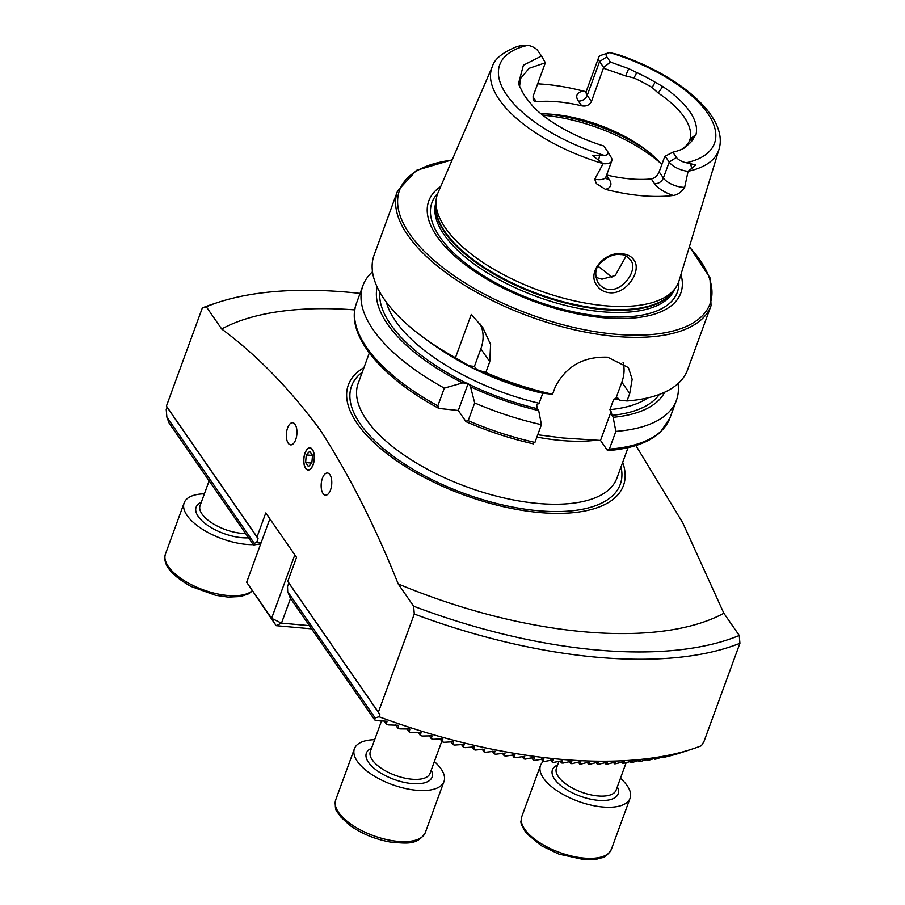 <?xml version="1.0" encoding="UTF-8"?>
<svg xmlns="http://www.w3.org/2000/svg" width="905" height="905" viewBox="0 0 905 905"><rect width="100%" height="100%" fill="white"/><g stroke="black" fill="none" stroke-linecap="round" stroke-linejoin="round"><path stroke-width="1.36" d="M596.7 285.233C586.678 271.681 605.23 251.138 622.267 253.807C627.697 254.362 631.645 256.5 634.111 260.221C642.131 271.24 625.932 294.906 609.28 292.711C603.816 292.077 599.619 289.589 596.7 285.233M598.058 282.722C601.316 287.066 604.992 289.306 609.065 289.43C622.957 291.387 638.251 269.928 630.83 260.301C627.414 256.319 623.986 254.429 620.547 254.633C614.11 253.672 607.198 256.647 599.823 263.547C595.117 268.581 594.528 274.962 598.058 282.722L598.431 283.288M313.119 464.819A11.132 5.249 -84.9 0 0 310.053 447.873A11.132 5.249 -84.9 0 0 304.996 453.088A11.132 5.249 -84.9 0 0 308.062 470.034A11.132 5.249 -84.9 0 0 313.119 464.819M330.529 489.967A11.132 5.249 -84.9 0 0 327.463 473.021A11.132 5.249 -84.9 0 0 322.406 478.236A11.132 5.249 -84.9 0 0 325.472 495.182A11.132 5.249 -84.9 0 0 330.529 489.967M295.709 439.672A11.132 5.249 -84.9 0 0 292.643 422.726A11.132 5.249 -84.9 0 0 287.586 427.941A11.132 5.249 -84.9 0 0 290.652 444.887A11.132 5.249 -84.9 0 0 295.709 439.672M605.796 177.98A7.421 5.69 145.3 0 0 609.257 179.597A22.682 9.842 -159.9 0 1 605.468 189.36A122.017 52.976 20.1 0 0 641.656 195.718A122.017 52.976 20.1 0 0 673.275 195.457C677.709 194.824 681.499 192.109 684.666 187.324L688.083 171.317L695.843 164.982L686.295 162.742A114.347 49.651 20.1 0 0 707.506 113.057A114.347 49.651 20.1 0 0 610.106 52.705L617.572 54.424C678.761 74.855 729.102 116.779 718.989 149.416L679.01 280.878A128.329 55.714 20.1 0 1 675.107 288.537A128.329 55.714 20.1 0 1 604.925 305.732A128.329 55.714 20.1 0 1 436.086 201.068A128.329 55.714 20.1 0 1 438.054 192.697L492.365 66.484A120.693 52.4 20.1 0 0 603.024 163.601L592.73 155.705L604.121 155.355A9.163 3.982 -159.9 0 0 607.56 151.429L611.124 157.221A15.261 6.629 -159.9 0 1 611.803 160.864A15.261 6.629 -159.9 0 1 603.126 163.681L603.024 163.601M519.685 46.551C514.673 47.286 518.531 45.895 523.531 45.25L527.932 45.318A9.163 3.982 20.1 0 1 537.785 50.657L541.507 56.02L523.418 65.205L518.429 83.837L522.004 91.134A93.136 40.442 20.1 0 0 529.742 102.31L533.701 107.288A94.052 40.838 20.1 0 0 603.793 145.988L607.402 151.192A9.163 3.982 -159.9 0 1 607.56 151.429M605.468 189.36L596.406 183.647L594.721 179.235L603.126 163.681M596.033 277.428L601.972 279.193L615.253 275.516L626.09 256.092M611.757 277.473A90.07 39.107 20.1 0 0 597.99 266.285M661.77 164.699A90.07 39.107 20.1 0 0 643.738 148.25A90.07 39.107 20.1 0 0 553.057 114.369A90.07 39.107 20.1 0 0 550.602 114.166A90.07 39.107 20.1 0 0 541.054 113.838M440.701 186.543A134.178 58.259 20.1 0 0 461.471 261.76A134.178 58.259 20.1 0 0 603.782 317.779A134.178 58.259 20.1 0 0 680.956 274.464M711.036 305.72A166.905 72.468 20.1 0 1 615.242 336.377A166.905 72.468 20.1 0 1 456.109 279.792A166.905 72.468 20.1 0 1 397.555 191L374.093 255.131A166.905 72.468 20.1 0 0 423.755 337.723A166.905 72.468 20.1 0 0 455.453 357.724L471.301 314.431L482.863 327.678L490.601 344.443L489.763 361.717L485.804 372.532A166.905 72.468 20.1 0 0 552.559 394.275L555.274 386.842C566.134 366.22 583.578 356.344 607.617 357.215L628.432 367.634L632.165 379.274L629.71 393.539L626.984 400.972A166.905 72.468 20.1 0 0 687.562 369.851L711.036 305.72L709.973 277.778L689.44 246.601M626.984 400.972L619.405 400.18L618.081 398.257L616.045 398.019L613.567 399.671L609.925 409.626L613.138 417.296L615.864 431.38L609.37 449.118L607.187 450.079L600.513 440.441L562.978 437.997L538.916 434.92M519.481 87.129L520.545 78.497L529.176 68.271L545.353 62.773L533.102 96.247L533.181 100.579L536.382 101.756A90.07 39.107 -159.9 0 1 557.661 101.801A90.07 39.107 -159.9 0 1 581.689 105.828C586.225 106.632 589.472 105.184 591.44 101.496L603.658 67.423L610.445 62.094L606.825 56.868A9.163 3.982 -159.9 0 1 607.99 53.022A9.163 3.982 -159.9 0 1 610.106 52.705M683.139 148.352A90.07 39.107 20.1 0 0 689.305 141.225L690.096 139.087A90.07 39.107 20.1 0 0 658.24 93.068L652.166 87.547A90.07 39.107 20.1 0 0 633.964 77.977L625.649 75.93L603.601 68.26M682.811 148.59L687.212 145.366A93.136 40.442 20.1 0 0 687.257 145.343A93.136 40.442 20.1 0 0 693.728 137.967L689.689 140.479M687.212 145.366L683.875 148.296A94.052 40.838 20.1 0 1 672.834 152.187L676.442 157.402L669.202 162.074L663.376 177.991A7.421 5.69 -34.7 0 1 654.564 183.681L651.272 178.919C654.745 178.206 657.369 175.864 659.145 171.871L664.723 156.633L665.152 156.214L669.202 162.074A15.261 6.629 20.1 0 0 688.083 171.317M651.272 178.919A90.07 39.107 -159.9 0 1 630.004 178.873A90.07 39.107 -159.9 0 1 606.622 175.004M586.135 91.643L583.216 91.088A123.08 53.44 20.1 0 0 545.602 84.391A123.08 53.44 20.1 0 0 537.638 83.848M635.898 445.531L682.755 522.819L723.853 613.239L739.261 635.491L739.917 643.297A344.398 149.529 -159.9 0 1 596.893 657.234A344.398 149.529 -159.9 0 1 414.286 614.02L378.369 712.178L379.851 714.509L379.037 716.76L375.134 717.914L287.722 591.666L290.222 597.956L374.693 719.95L375.134 717.914M739.917 643.297L704 741.455L701.409 745.743A344.398 149.529 -159.9 0 1 692.427 748.967A344.398 149.529 -159.9 0 1 559.573 759.205A344.398 149.529 -159.9 0 1 379.037 716.76M739.261 635.491A339.103 147.232 -159.9 0 1 596.599 649.96A339.103 147.232 -159.9 0 1 413.63 606.203L414.286 614.02M622.685 462.331A146.463 63.599 -159.9 0 1 539.38 512.513A146.463 63.599 -159.9 0 1 382.148 449.842A146.463 63.599 -159.9 0 1 363.946 367.645M260.719 543.837L253.547 545.002L254.294 543.385L166.882 417.137L166.226 409.422L167.052 407.182L166.43 406.085L202.347 307.926L206.295 306.761L221.691 329.013A304.657 132.277 -159.9 0 1 354.771 309.895M221.691 329.013C256.692 354.907 289.532 388.573 320.223 430.011C349.092 474.763 375.089 526.088 398.223 583.963L413.63 606.203M723.853 613.239A304.657 132.277 -159.9 0 1 584.019 631.792A304.657 132.277 -159.9 0 1 398.223 583.963M287.722 591.666L287.519 586.644L288.831 583.058L287.779 581.349L378.369 712.178M288.831 583.058L379.851 714.509M206.295 306.761A339.103 147.232 -159.9 0 1 218.139 302.383A339.103 147.232 -159.9 0 1 360.088 293.412M202.347 307.926A344.398 149.529 -159.9 0 1 212.528 304.227L218.139 302.383M684.474 751.557L678.546 753.48A334.714 145.332 -159.9 0 1 677.336 753.854L671.25 755.562A334.714 145.332 -159.9 0 1 670.017 755.879L663.795 757.383A334.714 145.332 -159.9 0 1 662.528 757.666L664.44 756.467L663.478 756.659L656.17 758.978A334.714 145.332 -159.9 0 1 654.881 759.216L656.691 757.892L655.718 758.051L648.387 760.336A334.714 145.332 -159.9 0 1 647.075 760.551L648.806 759.103L647.81 759.238L640.469 761.49A334.714 145.332 -159.9 0 1 639.122 761.659L640.774 760.098L639.767 760.211L632.391 762.44A334.714 145.332 -159.9 0 1 631.034 762.576L632.606 760.901L624.178 763.175A334.714 145.332 -159.9 0 1 622.798 763.277L624.303 761.512L615.83 763.718A334.714 145.332 -159.9 0 1 614.427 763.797L615.875 761.931L607.357 764.08A334.714 145.332 -159.9 0 1 605.931 764.114L607.312 762.168L598.748 764.239A334.714 145.332 -159.9 0 1 597.3 764.25L598.624 762.225L597.526 762.214L590.015 764.227A334.714 145.332 -159.9 0 1 588.544 764.205L589.811 762.101L588.702 762.067L581.146 764.024A334.714 145.332 -159.9 0 1 579.664 763.978L580.874 761.795L579.754 761.739L572.164 763.65A334.714 145.332 -159.9 0 1 570.648 763.571L571.824 761.252M571.745 761.196L563.057 763.096A334.714 145.332 -159.9 0 1 561.519 762.983L562.65 760.664L553.826 762.361A334.714 145.332 -159.9 0 1 552.265 762.225L553.351 759.838L544.471 761.456A334.714 145.332 -159.9 0 1 542.898 761.286L543.928 758.842L534.991 760.358A334.714 145.332 -159.9 0 1 533.396 760.166L534.391 757.666L533.203 757.508L525.386 759.103A334.714 145.332 -159.9 0 1 523.78 758.865L524.742 756.32L515.669 757.655A334.714 145.332 -159.9 0 1 514.029 757.394L514.956 754.793L505.816 756.026A334.714 145.332 -159.9 0 1 504.153 755.743L505.058 753.084L495.838 754.216A334.714 145.332 -159.9 0 1 494.164 753.899L495.024 751.207L485.725 752.225A334.714 145.332 -159.9 0 1 484.028 751.874L484.865 749.136L475.487 750.03A334.714 145.332 -159.9 0 1 473.768 749.645L474.582 746.874L465.113 747.654A334.714 145.332 -159.9 0 1 463.371 747.236L464.152 744.419L454.604 745.075A334.714 145.332 -159.9 0 1 452.839 744.623L453.597 741.772L443.948 742.281A334.714 145.332 -159.9 0 1 442.16 741.795L442.896 738.921L433.144 739.283A334.714 145.332 -159.9 0 1 431.323 738.751L432.047 735.844L422.183 736.048A334.714 145.332 -159.9 0 1 420.339 735.494L421.04 732.564L411.062 732.598A334.714 145.332 -159.9 0 1 409.196 731.987L409.886 729.034L399.784 728.887A334.714 145.332 -159.9 0 1 397.883 728.242L398.551 725.278L388.313 724.928A334.714 145.332 -159.9 0 1 386.378 724.238L387.046 721.251L376.65 720.685A334.714 145.332 -159.9 0 1 374.693 719.95M580.795 761.682L579.754 761.739M589.743 761.987L588.702 762.067M598.556 762.123L597.526 762.214M607.244 762.078L606.237 762.191M615.819 761.852L614.812 761.976M624.246 761.433L623.262 761.58M632.561 760.833L631.577 760.992M640.729 760.042L639.767 760.211M648.772 759.046L647.81 759.238M656.668 757.847L655.718 758.051M664.406 756.433L663.478 756.659M672.019 754.827L671.08 755.042M679.451 752.949L678.535 753.198M686.703 750.833L685.809 751.105M166.882 417.137L169.077 423.008L253.547 545.002M676.442 157.402A9.163 3.982 20.1 0 0 686.295 162.742M693.728 137.967L695.99 134.551A94.052 40.838 20.1 0 0 662.72 86.507L655.107 82.197A93.136 40.442 20.1 0 0 636.803 72.57L628.704 68.61L610.445 62.094M636.803 72.57L633.964 77.977M652.166 87.547L655.107 82.197M372.487 271.783A166.905 72.468 20.1 0 0 362.962 285.539A166.905 72.468 20.1 0 0 444.321 388.132L437.839 405.87L438.925 408.449L458.292 410.485L465.702 421.198L468.19 420.678A166.905 72.468 20.1 0 0 534.934 442.421L541.428 424.683L538.713 410.599L537.389 408.687L536.642 404.908L539.12 403.257L542.762 393.302A145.581 63.203 20.1 0 1 441.142 349.941M377.147 286.998A153.307 66.563 20.1 0 0 462.613 382.917L444.321 388.132M538.713 410.599A153.307 66.563 20.1 0 1 470.521 386.774L468.236 383.301L462.613 382.917M423.755 337.723L430.045 342.316A153.307 66.563 20.1 0 0 468.881 365.79L474.424 366.412L476.788 369.647A153.307 66.563 20.1 0 0 544.98 393.483L552.559 394.275M455.453 357.724L468.881 365.79M533.396 443.869C510.692 438.744 488.372 431.414 466.46 421.877L465.702 421.198M532.751 443.382L534.934 442.421M609.37 449.118A166.905 72.468 20.1 0 0 669.949 417.997L660.401 432.149C648.942 442.602 631.486 448.744 608.047 450.588L607.187 450.079M470.521 386.774L474.684 402.94A166.905 72.468 20.1 0 0 541.428 424.683M474.684 402.94L468.19 420.678M615.864 431.38A166.905 72.468 20.1 0 0 676.431 400.259A166.905 72.468 20.1 0 0 678.037 383.607M613.138 417.296A153.307 66.563 20.1 0 0 664.666 392.216M616.882 397.578L616.045 398.019L621.837 382.17A42.388 32.523 -34.7 0 0 623.036 362.305M485.804 372.532L476.788 369.647M611.067 411.605L600.513 440.441M479.989 323.832A42.388 32.523 -34.7 0 1 480.849 348.844L474.424 366.412M468.236 383.301L458.292 410.485M672.834 152.187L665.152 156.214M545.353 62.773L541.507 56.02M583.216 91.088A22.682 9.842 -159.9 0 0 578.397 101.066A7.421 5.69 145.3 0 0 587.209 95.376L599.585 61.54L603.658 67.423M606.825 56.868L599.585 61.54A15.261 6.629 -159.9 0 1 598.658 57.501A15.261 6.629 -159.9 0 1 601.531 55.148L607.99 53.022M166.43 406.085L257.02 536.914L258.072 538.633L256.76 542.219L261.172 542.615M167.052 407.182L258.072 538.633M254.294 543.385L256.76 542.219M257.02 536.914L265.787 512.931L296.557 557.367L287.779 581.349M605.931 764.114L604.857 762.564M597.3 764.25L596.146 762.587M588.544 764.205L587.311 762.429M579.664 763.978L578.352 762.101M570.648 763.571L569.279 761.591M561.519 762.983L560.082 760.901M552.265 762.225L550.76 760.042M542.898 761.286L541.326 759.012M533.396 760.166L531.755 757.802M523.78 758.865L522.072 756.422M514.029 757.394L512.275 754.861M504.153 755.743L502.343 753.118M494.164 753.899L492.286 751.195M484.028 751.874L482.105 749.08M473.768 749.645L471.788 746.783M463.371 747.236L461.335 744.283M452.839 744.623L450.735 741.591M442.16 741.795L440 738.684M431.323 738.751L429.117 735.573M420.339 735.494L418.076 732.224M662.528 757.666L662.132 757.089M654.881 759.216L654.372 758.481M647.075 760.551L646.464 759.657M639.122 761.659L638.41 760.619M631.034 762.576L630.219 761.399M622.798 763.277L621.893 761.976M614.427 763.797L613.443 762.361M409.196 731.987L406.877 728.649M397.883 728.242L395.508 724.826M386.378 724.238L383.958 720.731M260.663 543.984A47.682 20.702 -159.9 0 1 258.875 544.267M253.31 544.663A47.682 20.702 -159.9 0 1 209.847 533.452A47.682 20.702 -159.9 0 1 184.168 502.852A47.682 20.702 -159.9 0 1 204.394 493.825M434.366 761.569A47.682 20.702 -159.9 0 1 443.993 781.524A47.682 20.702 -159.9 0 1 409.965 789.398A47.682 20.702 -159.9 0 1 354.421 748.74A47.682 20.702 -159.9 0 1 374.659 739.713M620.445 778.3A47.682 20.702 -159.9 0 1 630.627 794.952A47.682 20.702 -159.9 0 1 630.061 798.255A47.682 20.702 -159.9 0 1 581.768 802.554A47.682 20.702 -159.9 0 1 539.934 768.786A47.682 20.702 -159.9 0 1 540.5 765.472A47.682 20.702 -159.9 0 1 543.452 761.343M305.076 453.213A10.894 5.136 -84.9 0 0 304.668 454.48A10.894 5.136 -84.9 0 0 303.944 462.568A10.894 5.136 -84.9 0 0 307.745 469.74A10.894 5.136 -84.9 0 0 313.028 464.695A10.894 5.136 -84.9 0 0 312.429 449.74A10.894 5.136 -84.9 0 0 305.076 453.213M305.607 462.534L308.401 466.573L311.852 462.987L312.508 455.362L309.714 451.335L306.263 454.921L305.607 462.534L311.75 463.089M312.497 455.475L306.263 454.921M290.539 598.42L281.489 623.138L309.386 625.649M269.871 518.825L246.658 582.277L271.613 618.319L294.826 554.878M311.614 628.862L276.127 625.672L246.658 582.277M271.613 618.319L276.127 625.672L281.489 623.138L271.613 618.319M621.022 466.89A143.058 62.117 -159.9 0 1 538.136 510.714A143.058 62.117 -159.9 0 1 387.974 452.251A143.058 62.117 -159.9 0 1 362.283 372.204M369.331 352.95L358.165 383.449A137.764 59.809 20.1 0 0 406.492 456.731A137.764 59.809 20.1 0 0 537.841 503.44A137.764 59.809 20.1 0 0 616.905 478.134L628.07 447.636M690.492 163.364L691.839 168.896M611.803 160.864L605.977 176.78A15.261 6.629 -159.9 0 1 597.221 179.586A15.261 6.629 -159.9 0 1 594.721 179.235M660.096 162.753A105.964 46.008 20.1 0 0 543.848 115.297A105.964 46.008 20.1 0 0 542.751 115.207M646.849 150.592A104.38 45.318 20.1 0 0 546.711 113.94M436.086 201.068L435.837 205.265A127.119 55.194 20.1 0 0 603.081 308.922A127.119 55.194 20.1 0 0 672.585 291.896L675.107 288.537M435.939 203.625A127.005 55.148 20.1 0 0 602.787 309.567A127.005 55.148 20.1 0 0 673.569 290.584M436.04 202.007A127.005 55.148 20.1 0 0 481.686 269.226A127.005 55.148 20.1 0 0 601.983 311.75A127.005 55.148 20.1 0 0 674.542 289.283M437.771 193.376A130.625 56.721 20.1 0 0 468.96 265.81A130.625 56.721 20.1 0 0 602.334 316.32A130.625 56.721 20.1 0 0 678.784 281.579M452.07 160.128A165.31 71.778 20.1 0 0 421.04 247.925A165.31 71.778 20.1 0 0 615.151 334.194A165.31 71.778 20.1 0 0 689.327 246.952M536.903 437.058A137.764 59.809 20.1 0 0 560.885 440.464A137.764 59.809 20.1 0 0 596.938 440.124M688.185 171.26A120.693 52.4 20.1 0 0 718.989 149.416M527.932 45.318A114.347 49.651 20.1 0 0 506.721 95.002A114.347 49.651 20.1 0 0 604.121 155.355M438.925 408.449C380.417 376.955 344.794 333.832 356.468 303.277A166.905 72.468 20.1 0 0 437.839 405.87M379.806 292.157A149.811 65.047 20.1 0 0 466.867 383.301M468.745 384.218A149.811 65.047 20.1 0 0 537.389 408.687M611.814 415.384A149.811 65.047 20.1 0 0 659.304 394.444M609.925 409.626A145.581 63.203 20.1 0 0 647.822 397.872M386.356 302.191A145.581 63.203 20.1 0 0 539.12 403.257M613.567 399.671A145.581 63.203 20.1 0 0 618.658 399.094M629.71 393.539L621.837 382.17M489.763 361.717L480.849 348.844M599.664 155.196L598.578 160.502M609.257 179.597L606.441 175.525M654.564 183.681A22.682 9.842 20.1 0 0 673.275 195.457M684.666 187.324A15.261 6.629 20.1 0 1 663.376 177.991L659.145 171.871M533.09 96.993L536.382 101.756M578.397 101.066L581.689 105.828M598.658 57.501L586.27 91.337A15.261 6.629 -159.9 0 0 587.209 95.376L591.44 101.496M628.704 68.61L625.649 75.93M662.72 86.507L658.24 93.068M695.99 134.551L690.096 139.087M184.168 502.852L165.468 553.951A47.682 20.702 20.1 0 0 191.147 584.551A47.682 20.702 20.1 0 0 252.043 590.886M248.57 537.808A34.967 15.181 -159.9 0 1 214.938 529.663A34.967 15.181 -159.9 0 1 201.272 502.377M209.134 480.86L200.073 505.624A31.788 13.801 20.1 0 0 217.2 526.02A31.788 13.801 20.1 0 0 245.583 533.498M335.721 799.839A47.682 20.702 20.1 0 0 391.265 840.496A47.682 20.702 20.1 0 0 425.293 832.623C417.488 845.587 406.096 843.358 390.01 842.012C374.727 839.173 361.231 833.539 349.522 825.111L340.371 816.593C337.599 810.948 334.149 812.452 335.721 799.839L354.421 748.74M431.233 770.121A34.967 15.181 -159.9 0 1 407.092 782.927A34.967 15.181 -159.9 0 1 371.978 766.411A34.967 15.181 -159.9 0 1 371.525 748.265M381.605 720.731L370.337 751.512A31.788 13.801 20.1 0 0 407.363 778.617A31.788 13.801 20.1 0 0 430.045 773.368L441.787 741.274M521.235 819.885A47.682 20.702 20.1 0 0 563.068 853.653A47.682 20.702 20.1 0 0 611.361 849.354C604.427 859.999 602.764 856.628 597.006 859.139L584.517 859.75L558.973 854.139L541.156 845.609L526.484 833.369C522.049 826.661 520.251 822.464 521.088 820.767L521.8 816.57A47.682 20.702 20.1 0 0 521.235 819.885M617.312 786.852A34.967 15.181 -159.9 0 1 618.534 791.456A34.967 15.181 -159.9 0 1 585.365 797.859A34.967 15.181 -159.9 0 1 552.027 772.27A34.967 15.181 -159.9 0 1 557.604 764.997M559.007 761.15L556.417 768.255A31.788 13.801 20.1 0 0 556.032 770.449A31.788 13.801 20.1 0 0 583.917 792.972A31.788 13.801 20.1 0 0 616.124 790.099L626.192 762.587M397.555 191L416.402 170.355L452.217 159.789M685.594 751.207L692.427 748.967M517.275 46.472C502.897 52.196 494.594 58.87 492.365 66.484M356.468 303.277L362.962 285.539M669.949 417.997L676.431 400.259M605.977 176.78L605.841 178.228L605.456 177.55M586.27 91.337L585.445 92.536L586.089 92.287M252.201 591.123L248.479 593.872L240.673 596.519L228.173 597.119L215.639 595.309L190.966 586.429C170.853 574.98 162.346 564.154 165.468 553.951M443.993 781.524L425.293 832.623M630.061 798.255L611.361 849.354M540.5 765.472L521.8 816.57"/></g></svg>

